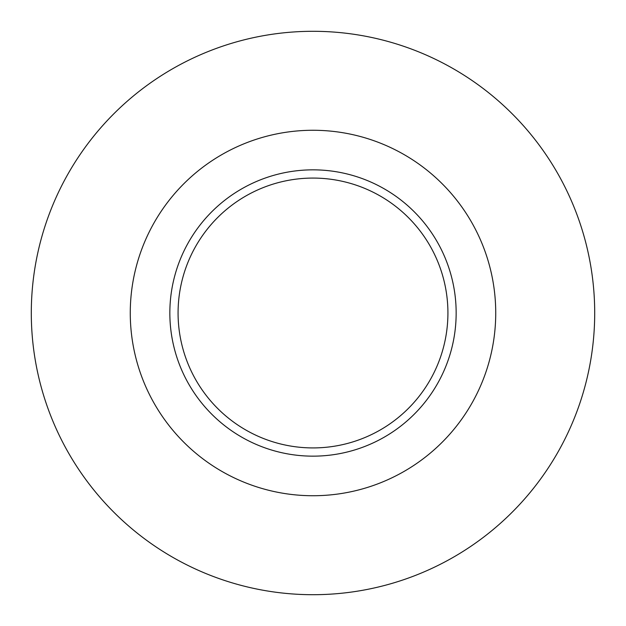 <?xml version="1.0" encoding="UTF-8"?>
<svg xmlns="http://www.w3.org/2000/svg" width="626" height="626" viewBox="0 0 626 626"><rect width="100%" height="100%" fill="white"/><g stroke="black" fill="none" stroke-linecap="round" stroke-linejoin="round"><path stroke-width="0.94" d="M154.747 404.365A182.737 182.737 0 0 1 221.635 154.747A182.737 182.737 0 0 1 471.253 221.635A182.737 182.737 0 0 1 404.365 471.253A182.737 182.737 0 0 1 154.747 404.365M69.04 453.85A281.7 281.7 0 0 1 172.15 69.04A281.7 281.7 0 0 1 556.96 172.15A281.7 281.7 0 0 1 453.85 556.96A281.7 281.7 0 0 1 69.04 453.85M338.932 445.407A134.926 134.926 0 0 0 445.407 287.068A134.926 134.926 0 0 0 287.068 180.593A134.926 134.926 0 0 0 180.593 338.932A134.926 134.926 0 0 0 338.932 445.407M436.979 241.425A143.158 143.158 0 0 1 384.575 436.979A143.158 143.158 0 0 1 189.021 384.575A143.158 143.158 0 0 1 241.425 189.021A143.158 143.158 0 0 1 436.979 241.425"/></g></svg>
